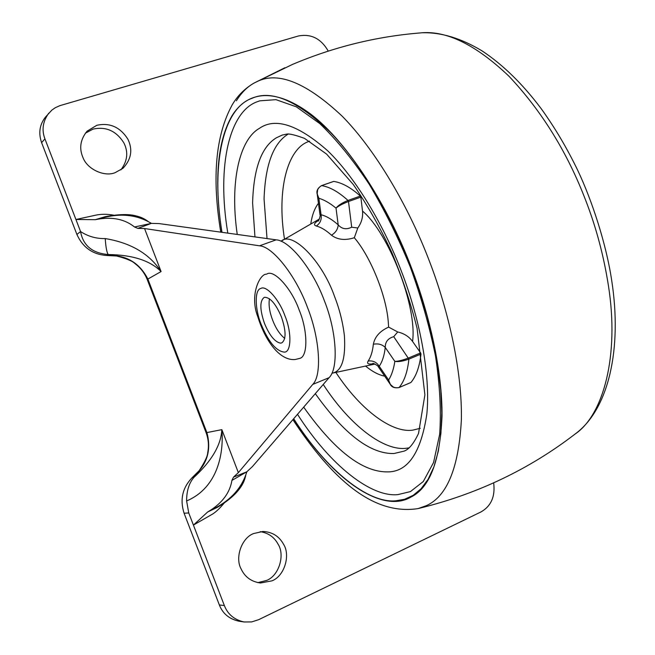 <?xml version="1.0" encoding="UTF-8"?>
<svg xmlns="http://www.w3.org/2000/svg" width="655" height="655" viewBox="0 0 655 655"><rect width="100%" height="100%" fill="white"/><g stroke="black" fill="none" stroke-linecap="round" stroke-linejoin="round"><path stroke-width="0.98" d="M331.897 373.244L332.249 373.17C341.771 371.319 345.815 358.817 344.391 335.663C342.819 322.342 339.56 309.348 334.623 296.674C322.219 260.821 292.138 230.716 281.322 241.081L281.052 241.236M373.849 363.64C368.413 364.63 366.522 363.762 368.184 361.036C372.851 360.397 376.535 362.133 379.229 366.243L378.402 366.906L390.257 384.305M368.184 361.036C370.877 356.983 372.605 351.383 373.358 344.235C374.775 336.817 379.859 331.111 388.62 327.107L397.708 331.97L393.72 336.67C388.006 338.316 385.173 341.91 385.246 347.445C384.329 355.46 382.323 361.732 379.229 366.243L388.628 380.015C390.167 386.082 393.655 388.587 399.091 387.531L410.734 382.561M318.395 220.719L318.305 220.809C317.798 222.847 321.073 215.135 319.992 214.774L321.065 214.742C326.411 216.085 332.118 219.458 338.185 224.861C341.828 229.037 346.331 229.815 351.702 227.211L357.802 228.006L354.314 237.732C345.128 240.639 337.522 239.787 331.495 235.194C326.133 230.339 321.081 227.277 316.34 226.016C313.246 225.05 314.089 223.077 318.87 220.105M297.493 414.312C330.3 465.721 371.41 497.53 397.921 494.607L410.423 491.594L423.277 481.531L433.561 462.52L439.677 434.232C441.274 411.086 439.882 384.984 435.485 355.911C429.385 326.01 420.985 296.371 410.284 267.011C398.477 238.068 384.788 210.484 369.232 184.276C352.963 159.845 336.49 139.613 319.796 123.599L296.322 106.822L275.984 99.666L259.748 100.837L257.571 101.631C229.799 110.875 216.412 164.79 227.809 233.131M373.358 344.235C378.181 343.326 382.143 344.399 385.246 347.445L394.842 361.355C398.06 361.372 402.628 360.25 408.548 357.974L420.633 352.922L420.985 354.06C419.577 366.718 416.212 376.191 410.898 382.495M321.4 185.684L321.572 185.619C316.832 188.493 315.923 192.701 318.846 198.26C324.258 199.857 329.981 203.148 336.023 208.143C338.127 205.4 342.115 202.829 347.993 200.438L348.493 201.519C342.573 203.803 338.414 206.014 336.023 208.143L338.185 224.861C337.906 229.185 335.679 232.631 331.495 235.194M317.691 189.451L317.159 193.806L318.846 198.26L321.065 214.742C321.81 219.597 320.238 223.355 316.34 226.016M393.589 387.269L390.339 384.428L388.628 380.015C391.6 375.274 393.671 369.052 394.842 361.355C398.256 362.019 402.94 361.273 408.9 359.112C407.582 371.786 404.307 381.259 399.091 387.531L398.928 387.596M333.542 181.484L333.714 181.419C341.91 182.639 350.785 187.518 360.34 196.058L360.839 197.139L348.493 201.519L351.702 227.211M397.708 331.97C404.053 333.42 409.007 336.572 412.56 341.427C417.366 307.179 389.103 233.532 362.518 211.057C363.124 217.034 361.544 222.684 357.802 228.006M362.518 211.057L360.839 197.139M420.633 352.922L412.56 341.427M115.043 172.707C104.481 177.071 87.393 169.391 83.046 157.732C78.952 148.382 80.295 139.531 87.082 131.172L96.817 125.293C109.803 122.477 120.143 127.078 127.84 139.097C132.965 149.627 131.336 159.37 122.952 168.319L115.043 172.707M85.355 133.186L93.059 129.117C105.938 126.317 116.197 130.869 123.82 142.774C128.511 152.034 127.52 161.081 120.847 169.915M271.915 580.862L260.436 582.999C251.34 581.697 244.904 577.022 241.138 568.974C234.727 557.733 241.703 537.689 253.722 533.522L262.868 531.467C272.226 531.917 279.12 536.199 283.558 544.297C290.697 555.227 284.426 576.22 271.915 580.862M260.223 531.655C268.386 532.974 274.347 537.166 278.105 544.24C285.187 555.063 278.956 575.86 266.536 580.461L257.8 582.631M231.919 480.41L233.491 477.135L246.82 471.805L231.919 480.41C229.946 492.413 222.692 502.426 210.181 510.433C229.406 501.738 241.621 488.859 246.82 471.805L246.534 472.861M137.877 228.39L134.521 226.99L151.346 223.38L137.877 228.39L144.542 228.529L161.081 271.555C150.151 260.551 132.523 254.877 108.206 254.533C106.798 252.494 105.807 247.172 105.226 238.576C130.885 242.833 149.504 253.821 161.081 271.555L147.874 279.055L206.923 432.693C211.712 450.697 206.8 465.672 192.177 477.634C182.467 487.738 179.765 499.593 184.08 513.209L219.343 604.933C222.708 613.612 229.225 619.032 238.878 621.186L244.061 621.98C234.326 619.802 227.76 614.333 224.362 605.572L219.343 604.933M147.924 221.275C144.329 218.688 140.547 216.944 136.592 216.052C129.379 213.915 118.973 214.111 105.381 216.649L95.319 219.679L75.923 219.499L95.024 215.323C100.78 213.972 107.027 213.923 113.749 215.192M224.239 502.999C219.327 508.943 214.955 512.906 211.139 514.895L193.413 525.089L207.668 511.981L216.969 507.559C228.063 501.018 235.964 494.23 240.663 487.181C243.103 483.767 244.782 479.878 245.707 475.53M207.668 511.981L210.181 510.433M150.404 222.757L151.346 223.38C136.043 214.111 118.326 212.703 98.209 219.147L95.319 219.679M48.781 113.159C42.812 121.363 41.527 129.936 44.925 138.876L80.557 231.551C83.095 245.527 92.314 253.19 108.206 254.533L106.781 255.499C125.662 254.607 139.351 262.459 147.874 279.055L147.252 279.546C144.665 273.16 140.604 267.862 135.061 263.662C132.58 261.099 126.415 258.545 116.557 255.99L106.781 255.499C92.764 254.517 82.8 247.5 76.897 234.441L41.601 142.643C38.309 133.096 39.587 124.606 45.424 117.155L51.843 110.114L55.298 107.715L59.9 105.651L298.32 36.009C311.076 33.544 321.056 38.579 328.27 51.123M76.897 234.441L80.557 231.551C88.048 236.43 96.269 238.772 105.226 238.576M144.542 228.529L259.519 245.813C272.627 246.468 295.773 275.567 307.383 307.162C319.91 338.414 322.121 375.34 312.754 384.411L238.363 472.64L221.84 429.647C223.887 452.196 218.279 487.574 186.609 500.944C186.593 490.963 189.017 483.12 193.888 477.43C211.737 460.948 221.054 445.023 221.84 429.647L206.12 432.726L147.244 279.546M246.82 471.805L252.453 466.548L329.088 377.673C338.709 368.511 336.801 331.684 324.323 300.62C312.803 269.205 289.502 240.385 276.156 239.845L159.083 223.584L151.346 223.38M184.08 513.209L188.755 512.971L186.609 500.944M188.755 512.971L224.362 605.572M493.665 482.841C495.385 496.4 491.16 506.094 480.999 511.923L258.561 619.72L251.708 621.914L244.061 621.98M238.363 472.64L233.491 477.135M98.209 219.147C112.848 216.723 124.949 219.335 134.521 226.99M281.453 316.987C275.911 303.985 270.302 297.419 264.62 297.288L264.202 297.419C259.667 300.866 259.757 309.512 264.464 323.357C269.442 335.352 274.789 341.951 280.496 343.154L281.748 342.909C286.243 339.503 286.145 330.865 281.453 316.987M269.442 298.737C268.46 304.853 269.532 312.009 272.652 320.197C275.845 328.442 279.873 334.508 284.745 338.414M266.978 273.954L266.348 274.199C259.994 273.774 249.227 294.963 257.8 316.701C265.349 341.214 279.857 360.913 295.135 359.521L299.556 358.432C308.022 357.081 307.965 330.988 299.245 310.208C291.778 288.814 274.175 269.246 266.978 273.954L266.741 274.052M323.234 384.46C350.458 426.43 384.681 451.459 406.558 448.217L409.277 447.84M288.249 134.038C273.307 143.191 265.242 164.839 264.063 198.989L267.019 238.576M315.309 393.655C344.268 434.24 370.509 454.193 394.032 453.514L404.151 451.107C409.056 449.33 413.854 443.427 418.537 433.397L424.899 394.883L417.071 328.261C410.538 302.471 402.121 277.237 391.829 252.552C380.277 227.752 367.439 205.08 353.299 184.522L326.591 154.097L304.526 138.377C295.094 134.946 289.158 133.53 286.71 134.119L282.289 135.053L276.516 137.722C261.558 146.638 253.583 168.376 252.609 202.927L254.951 236.897M404.151 451.107L404.872 450.779M332.249 373.17L375.028 364.049M388.62 327.107L388.341 322.972C386.737 296.502 370.64 256.637 354.314 237.732M319.452 218.991L281.314 241.081M422.614 32.75C441.38 32.291 461.185 38.326 482.023 50.861C502.966 64.747 522.698 84.028 541.218 108.705C554.932 127.725 567.173 148.415 577.931 170.767C592.038 200.618 606.325 244.127 611.762 280.856C622.184 348.501 608.945 409.375 574.967 434.142C603.288 415.286 619.671 355.665 608.331 285.089C603.673 255.532 596.14 227.334 585.742 200.487C567.484 152.664 541.922 111.268 509.041 76.299C475.726 44.597 446.137 30.146 420.264 32.93L420.264 32.93C376.289 36.483 333.682 46.988 292.441 64.444L253.984 83.111C247.205 86.886 241.343 92.773 236.398 100.78M292.875 419.667C331.774 478.322 372.539 515.641 418.046 508.599L426.503 505.594C447.177 496.154 458.803 467.564 461.374 419.822C462.332 372.449 448.896 311.584 429.295 260.878C409.08 207.717 376.216 150.74 342.188 116.189C306.704 82.882 278.465 71.28 257.489 81.384M293.587 418.84C334.115 481.883 382.905 513.553 410.726 497.194C429.664 488.016 440.094 461.022 442.01 416.22C442.477 371.811 429.705 315.039 411.414 267.707C388.571 206.964 347.731 142.02 310.347 113.823C272.677 85.969 246.345 92.797 232.075 115.673C217.411 140.997 214.005 179.871 221.848 232.304M293.686 418.733C327.05 471.027 368.724 503.531 395.694 500.813L404.643 499.257L413.199 495.327L421.116 488.736L428.116 479.28L433.913 466.835L438.26 451.434L440.93 433.242L441.781 412.593L440.75 389.938L437.859 365.867L433.242 341.001L427.085 315.98L419.658 291.401L411.225 267.78C392.386 218.262 361.994 165.06 330.488 132.392C297.632 100.805 271.424 89.457 251.88 98.356C223.797 107.96 210.419 162.825 221.996 232.32M303.683 407.14C334.402 450.403 362.248 471.985 387.203 471.895C407.754 472.222 420.968 452.908 426.855 413.952C430.728 374.349 419.405 317.56 401.45 271.399C384.501 226.736 356.377 178.553 327.819 150.912C298.107 124.671 275.272 117.171 259.298 128.421C239.55 139.597 229.586 181.697 237.241 234.441M309.569 141.128L308.276 141.66C287.717 149.062 276.525 188.918 284.507 239.214M335.876 372.408C361.142 411.029 392.984 433.561 413.182 430.057L420.305 428.272M393.72 336.67L408.9 359.112L420.985 354.06M333.714 181.419L321.572 185.619C329.694 186.888 338.496 191.825 347.993 200.438L360.34 196.058M318.445 203.304C314.654 208.216 312.099 215.069 310.781 223.863M365.654 366.145C372.368 371.639 378.721 374.979 384.706 376.158M193.888 477.43L192.177 477.634L199.095 470.749C204.704 462.266 207.578 456.24 207.709 452.679C209.011 445.85 208.486 439.202 206.12 432.726M259.519 245.813L276.156 239.845M312.754 384.411L329.088 377.673M44.925 138.876L41.601 142.643M284.9 315.702C279.267 299.581 266.069 284.81 260.813 288.478C254.476 289.535 254.82 309.275 261.247 324.561C268.509 341.894 276.14 351.072 284.131 352.087C291.262 352.947 292.032 332.625 284.9 315.702M253.984 83.111C244.798 88.515 237.577 95.704 232.312 104.677C215.601 135.053 211.753 177.546 220.76 232.148M574.967 434.142C529.043 469.455 476.946 494.222 418.684 508.444M254.508 82.825L284.843 67.76M373.113 363.517L372.998 363.517C371.942 362.461 378.721 365.85 378.402 366.906M410.824 382.545L399.018 387.588C394.498 388.3 391.543 387.154 390.159 384.149M333.616 181.427L321.482 185.627C317.65 188.149 316.226 190.982 317.216 194.134M319.992 214.774L317.184 193.954"/></g></svg>

